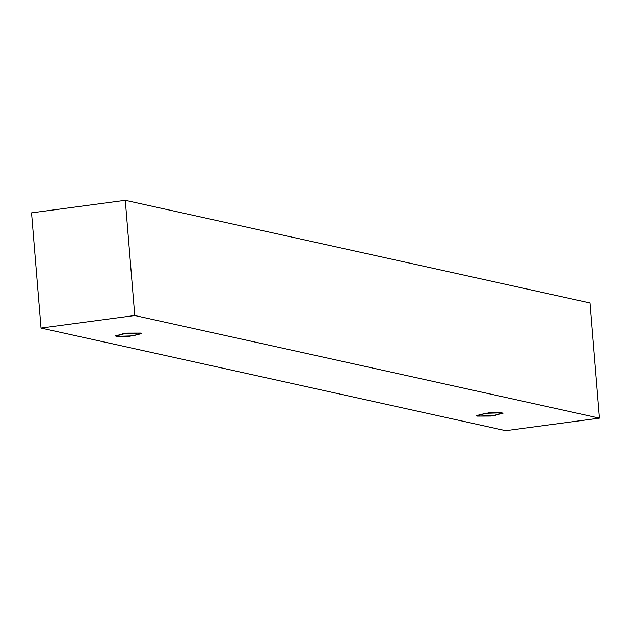 <?xml version="1.0" encoding="UTF-8"?>
<svg xmlns="http://www.w3.org/2000/svg" width="631" height="631" viewBox="0 0 631 631"><rect width="100%" height="100%" fill="white"/><g stroke="black" fill="none" stroke-linecap="round" stroke-linejoin="round"><path stroke-width="0.95" d="M505.715 430.673L41.023 328.049L31.55 212.86L41.023 328.049L134.758 315.516L125.285 200.327L31.55 212.86L125.285 200.327L134.758 315.516L599.45 418.14L589.977 302.951L125.285 200.327L589.977 302.951L599.45 418.14L505.715 430.673L599.45 418.14L134.758 315.516L41.023 328.049L505.715 430.673M501.913 412.824L494.767 415.592L477.359 416.105L484.505 413.329L501.913 412.824L488.678 412.863L476.334 415.553L477.359 416.105L490.595 416.058L502.939 413.368L501.913 412.824M140.792 333.073L133.646 335.842L116.246 336.355L123.384 333.578L140.792 333.073L127.557 333.113L115.213 335.802L116.246 336.355L129.473 336.307L141.817 333.618L140.792 333.073"/></g></svg>
